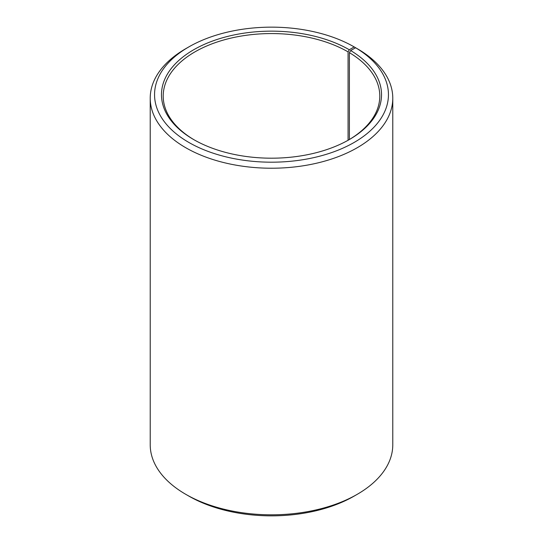 <?xml version="1.0" encoding="UTF-8"?>
<svg xmlns="http://www.w3.org/2000/svg" width="543" height="543" viewBox="0 0 543 543"><rect width="100%" height="100%" fill="white"/><g stroke="black" fill="none" stroke-linecap="round" stroke-linejoin="round"><path stroke-width="0.81" d="M348.681 139.938A108.288 62.52 -0 0 0 379.788 96.084A108.288 62.52 -0 0 0 349.393 52.657L349.393 139.51M357.26 48.707L354.192 46.929L349.292 49.752A110.019 63.517 -0 0 0 193.708 49.752A110.019 63.517 -0 0 0 193.702 139.585A110.019 63.517 -0 0 0 349.298 139.585A110.019 63.517 -0 0 0 350.642 50.547L349.393 52.657M354.192 46.929A116.949 67.522 -0 0 0 188.801 46.929A116.949 67.522 -0 0 0 188.808 142.415A116.949 67.522 -0 0 0 353.473 142.829A116.949 67.522 -0 0 0 355.624 47.764L350.642 50.547M188.801 46.929L185.74 48.694A121.279 70.02 -0 0 0 150.221 98.208A121.279 70.02 -0 0 0 185.74 147.716A121.279 70.02 -0 0 0 317.913 162.893A121.279 70.02 -0 0 0 392.779 98.208A121.279 70.02 -0 0 0 358.74 49.569L355.624 47.764M150.221 98.208L150.221 444.792A121.279 70.02 -0 0 0 185.74 494.306L188.801 496.071A116.949 67.522 -0 0 0 188.808 496.071A116.949 67.522 -0 0 0 354.199 496.071L357.26 494.306A121.279 70.02 -0 0 0 392.779 444.792L392.779 98.208M188.801 496.071L185.74 494.306A121.279 70.02 -0 0 0 357.26 494.306M349.292 49.752L348.07 51.877A108.288 62.52 -0 0 0 230.062 38.322A108.288 62.52 -0 0 0 163.212 96.084A108.288 62.52 -0 0 0 194.319 139.938M348.07 51.877L348.07 140.277"/></g></svg>
